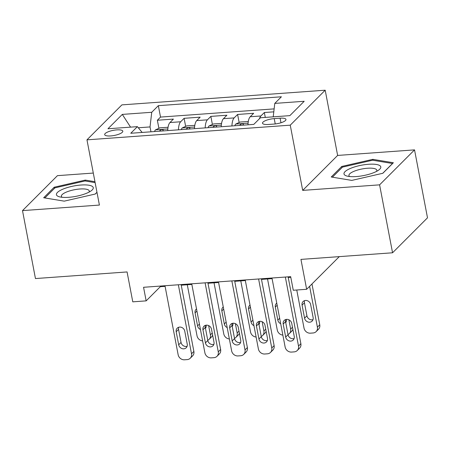 <?xml version="1.0" encoding="UTF-8"?>
<svg xmlns="http://www.w3.org/2000/svg" width="450" height="450" viewBox="0 0 450 450"><rect width="100%" height="100%" fill="white"/><g stroke="black" fill="none" stroke-linecap="round" stroke-linejoin="round"><path stroke-width="0.67" d="M110.722 135.934A9.225 2.604 -10.8 0 0 122.805 131.181A9.225 2.604 -10.8 0 0 116.764 129.887A9.225 2.604 -10.8 0 0 104.681 134.64A9.225 2.604 -10.8 0 0 110.722 135.934M93.296 173.064L57.443 175.652L22.5 210.617L35.46 278.556L127.074 271.941L132.778 301.838L146.154 300.87L160.318 286.695L165.094 286.352M325.192 90.208L121.905 104.878L86.962 139.843L290.25 125.168L325.192 90.208L337.635 155.43L302.692 190.389L379.598 184.843L414.54 149.878L337.635 155.43M414.54 149.878L427.5 217.817L392.558 252.782L300.943 259.397L306.647 289.288L339.289 256.629M379.598 184.843L392.558 252.782M273.797 111.842L264.352 112.522L265.286 117.416M247.984 124.802A11.537 4.241 -94.1 0 1 250.206 116.747L253.654 113.299L237.606 114.457L239.141 122.513M221.237 126.731A11.537 4.241 85.9 0 1 223.459 118.676L226.907 115.228L210.853 116.387L212.394 124.448M194.484 128.661A11.537 4.241 85.9 0 1 196.706 120.606L200.154 117.157L184.106 118.316L185.642 126.377M306.647 289.288L293.271 290.256L290.678 276.666L143.561 287.286L146.154 300.87M280.108 118.187L274.219 118.609A8.938 2.52 -10.8 0 0 262.513 123.216A8.938 2.52 -10.8 0 0 268.363 124.47L274.252 124.043A8.938 2.52 -10.8 0 0 285.958 119.441A8.938 2.52 -10.8 0 0 280.108 118.187L280.98 122.76M142.161 132.441L137.379 126.647L130.764 133.262L253.811 124.38L260.421 117.765L289.845 115.639L304.2 101.278L274.776 103.404L281.391 96.789L158.344 105.666L151.734 112.281L150.03 126.934L138.313 127.778M137.379 126.647L107.955 128.767L122.31 114.407L151.734 112.281M259.459 118.727A11.537 4.241 -94.1 0 1 260.904 115.976L264.352 112.522M274.14 108.883L160.521 117.079L157.359 120.246L158.895 128.306M167.737 130.59A11.537 4.241 85.9 0 1 169.959 122.541L173.407 119.087L157.359 120.246M178.436 129.819A11.537 4.241 -94.1 0 1 180.658 121.764L184.106 118.316M205.189 127.89A11.537 4.241 -94.1 0 1 207.411 119.835L210.853 116.387M231.936 125.961A11.537 4.241 -94.1 0 1 234.157 117.906L237.606 114.457M302.692 190.389L290.25 125.168M22.5 210.617L99.405 205.065L86.962 139.843M181.243 285.188L191.841 284.423M207.99 283.258L218.593 282.493M234.743 281.323L245.34 280.558M261.489 279.394L272.087 278.629M288.236 277.464L290.796 277.279M150.958 131.805L150.03 126.934M160.2 286.082L160.318 286.695M273.212 116.843L274.776 103.404M160.521 117.079L158.344 105.666M122.31 114.407L130.562 127.136M372.819 159.339L341.741 166.466L331.223 176.996L351.771 180.399L382.843 173.273L393.368 162.743L372.819 159.339L372.999 160.279M94.944 181.693L85.269 180.096L54.197 187.222L43.672 197.752L64.221 201.15L95.299 194.023L96.975 192.341M341.966 167.636L341.741 166.466M54.416 188.393L54.197 187.222M85.449 181.029L85.269 180.096M285.345 277.048L298.513 346.056A5.766 5.113 -135 0 1 297.242 350.522A5.766 5.113 -135 0 1 294.199 351.877L291.521 352.074A5.766 5.113 -135 0 1 285.137 347.023L271.974 278.016M297.242 350.522L299.599 348.159A5.766 5.113 45 0 0 300.87 343.693L288.118 276.851M294.238 336.448A4.612 4.089 45 0 1 293.22 340.02A4.612 4.089 45 0 1 288.81 340.791A4.612 4.089 45 0 1 285.677 337.067L283.191 324.022A4.612 4.089 45 0 1 284.203 320.451A4.612 4.089 45 0 1 288.619 319.674A4.612 4.089 45 0 1 291.746 323.404L294.238 336.448M294.114 338.552A4.612 4.089 45 0 1 288.039 334.704L285.548 321.66A4.612 4.089 45 0 1 285.671 319.556M309.611 286.324L317.402 327.156A5.766 5.113 -135 0 1 316.131 331.622A5.766 5.113 -135 0 1 313.088 332.978L310.41 333.174A5.766 5.113 -135 0 1 304.026 328.123L296.752 290.002M311.968 283.961L319.759 324.799A5.766 5.113 45 0 1 318.488 329.259L316.131 331.622M304.56 300.656A4.612 4.089 -135 0 0 304.436 302.76L306.928 315.804A4.612 4.089 -135 0 0 313.003 319.652M313.127 317.548L310.635 304.504A4.612 4.089 -135 0 0 307.507 300.774A4.612 4.089 -135 0 0 303.092 301.551A4.612 4.089 -135 0 0 302.079 305.123L304.566 318.167A4.612 4.089 -135 0 0 307.699 321.896A4.612 4.089 -135 0 0 312.109 321.12A4.612 4.089 -135 0 0 313.127 317.548M356.259 176.558A18.742 5.288 -10.8 0 0 378.748 170.032A18.742 5.288 -10.8 0 0 368.539 164.273A18.742 5.288 -10.8 0 0 347.844 169.661A18.742 5.288 -10.8 0 0 347.057 176.079A18.742 5.288 -10.8 0 0 356.259 176.558M376.476 171.416A14.192 4.005 -10.8 0 0 376.813 170.229A14.192 4.005 -10.8 0 0 367.521 168.238A14.192 4.005 -10.8 0 0 348.93 175.551A14.192 4.005 -10.8 0 0 349.678 176.529M332.415 177.193L342.484 167.119L372.594 160.211L392.507 163.507L382.719 173.301M86.839 193.151A18.742 5.288 -10.8 0 0 91.198 190.789A18.742 5.288 -10.8 0 0 86.327 184.95A18.742 5.288 -10.8 0 0 62.859 189.18A18.742 5.288 -10.8 0 0 59.507 196.836A18.742 5.288 -10.8 0 0 86.839 193.151M88.926 192.172A14.192 4.005 -10.8 0 0 89.263 190.986A14.192 4.005 -10.8 0 0 80.82 188.944A14.192 4.005 -10.8 0 0 66.246 192.139A14.192 4.005 -10.8 0 0 61.38 196.301A14.192 4.005 -10.8 0 0 62.128 197.286M44.865 197.949L54.939 187.869L85.044 180.962L95.124 182.632M96.958 192.263L95.169 194.051M258.598 278.983L271.761 347.991A5.766 5.113 -135 0 1 270.489 352.451A5.766 5.113 -135 0 1 267.446 353.807L264.774 354.004A5.766 5.113 -135 0 1 258.39 348.952L245.222 279.945M270.489 352.451L272.852 350.089A5.766 5.113 45 0 0 274.123 345.628L261.371 278.781M267.486 338.377A4.612 4.089 45 0 1 266.473 341.949A4.612 4.089 45 0 1 262.058 342.726A4.612 4.089 45 0 1 258.93 338.996L256.438 325.952A4.612 4.089 45 0 1 257.456 322.38A4.612 4.089 45 0 1 261.866 321.604A4.612 4.089 45 0 1 264.999 325.333L267.486 338.377M267.368 340.481A4.612 4.089 45 0 1 261.287 336.634L258.801 323.589A4.612 4.089 45 0 1 258.924 321.486M231.851 280.912L245.014 349.92A5.766 5.113 -135 0 1 243.743 354.381A5.766 5.113 -135 0 1 240.699 355.742L238.028 355.933A5.766 5.113 -135 0 1 231.638 350.882L218.475 281.874M243.743 354.381L246.105 352.018A5.766 5.113 45 0 0 247.376 347.558L234.624 280.71M240.739 340.307A4.612 4.089 45 0 1 239.721 343.879A4.612 4.089 45 0 1 235.311 344.655A4.612 4.089 45 0 1 232.178 340.926L229.691 327.881A4.612 4.089 45 0 1 230.709 324.309A4.612 4.089 45 0 1 235.119 323.539A4.612 4.089 45 0 1 238.252 327.262L240.739 340.307M240.621 342.416A4.612 4.089 45 0 1 234.54 338.563L232.054 325.519A4.612 4.089 45 0 1 232.172 323.415M205.099 282.842L218.267 351.849A5.766 5.113 -135 0 1 216.996 356.31A5.766 5.113 -135 0 1 213.953 357.671L211.275 357.863A5.766 5.113 -135 0 1 204.891 352.817L191.728 283.809M216.996 356.31L219.352 353.947A5.766 5.113 45 0 0 220.624 349.487L207.872 282.639M213.992 342.242A4.612 4.089 45 0 1 212.974 345.808A4.612 4.089 45 0 1 208.564 346.584A4.612 4.089 45 0 1 205.431 342.855L202.944 329.811A4.612 4.089 45 0 1 203.957 326.244A4.612 4.089 45 0 1 208.373 325.468A4.612 4.089 45 0 1 211.5 329.197L213.992 342.242M213.868 344.346A4.612 4.089 45 0 1 207.793 340.493L205.301 327.448A4.612 4.089 45 0 1 205.425 325.344M178.352 284.771L191.514 353.779A5.766 5.113 -135 0 1 190.243 358.245A5.766 5.113 -135 0 1 187.2 359.601L184.528 359.792A5.766 5.113 -135 0 1 178.144 354.746L164.976 285.739M190.243 358.245L192.606 355.882A5.766 5.113 45 0 0 193.877 351.416L181.125 284.574M187.239 344.171A4.612 4.089 45 0 1 186.227 347.743A4.612 4.089 45 0 1 181.811 348.514A4.612 4.089 45 0 1 178.684 344.79L176.192 331.746A4.612 4.089 45 0 1 177.21 328.174A4.612 4.089 45 0 1 181.62 327.397A4.612 4.089 45 0 1 184.753 331.127L187.239 344.171M187.121 346.275A4.612 4.089 45 0 1 181.041 342.428L178.554 329.383A4.612 4.089 45 0 1 178.678 327.274M248.299 121.494L240.244 122.012L235.682 124.093A7.644 2.807 85.9 0 0 234.81 125.752M282.864 335.098A5.766 5.113 -135 0 1 277.279 330.053L267.531 278.961M288.877 319.787L290.649 329.091L292.483 327.257M285.564 321.744A4.612 4.089 -135 0 0 286.256 321.587M292.877 329.31A5.766 5.113 45 0 1 291.741 331.189L289.378 333.551A5.766 5.113 -135 0 0 290.649 329.091M243.101 125.151A7.644 2.807 -94.1 0 1 243.332 124.538C242.904 123.446 241.836 123.519 240.12 124.774A7.644 2.807 85.9 0 0 239.889 125.387M243.332 124.538L243.394 124.166M285.733 322.616A4.612 4.089 -135 0 0 286.374 319.478L286.363 319.393M276.761 303.126A4.612 4.089 -135 0 0 276.345 303.48A4.612 4.089 -135 0 0 275.327 307.052L277.819 320.096A4.612 4.089 -135 0 0 280.688 323.713M288 334.496A5.766 5.113 -135 0 0 289.378 333.551M221.552 123.429L213.497 123.941L208.935 126.028A7.644 2.807 85.9 0 0 208.058 127.682M256.112 337.033A5.766 5.113 -135 0 1 250.526 331.988L240.778 280.89M262.125 321.716L263.903 331.02L265.736 329.186M258.817 323.674A4.612 4.089 -135 0 0 259.509 323.516M266.124 331.245A5.766 5.113 45 0 1 264.994 333.118L262.631 335.481A5.766 5.113 -135 0 0 263.903 331.02M216.354 127.086A7.644 2.807 -94.1 0 1 216.579 126.472C216.157 125.376 215.083 125.454 213.373 126.703A7.644 2.807 85.9 0 0 213.143 127.316M216.579 126.472L216.641 126.096M258.981 324.546A4.612 4.089 -135 0 0 259.627 321.412L259.611 321.322M250.014 305.055A4.612 4.089 -135 0 0 249.598 305.415A4.612 4.089 -135 0 0 248.58 308.981L251.066 322.026A4.612 4.089 -135 0 0 253.941 325.648M261.253 336.431A5.766 5.113 -135 0 0 262.631 335.481M194.799 125.359L186.75 125.871L182.183 127.957A7.644 2.807 85.9 0 0 181.311 129.611M229.365 338.963A5.766 5.113 -135 0 1 223.779 333.917L214.031 282.819M235.378 323.646L237.156 332.949L238.984 331.116M232.071 325.603A4.612 4.089 -135 0 0 232.757 325.446M239.377 333.174A5.766 5.113 45 0 1 238.241 335.053L235.884 337.416A5.766 5.113 -135 0 0 237.156 332.949M189.602 129.015A7.644 2.807 -94.1 0 1 189.833 128.402C189.405 127.305 188.336 127.384 186.621 128.632A7.644 2.807 85.9 0 0 186.396 129.246M189.833 128.402L189.894 128.025M232.234 326.475A4.612 4.089 -135 0 0 232.881 323.342L232.864 323.257M223.262 306.984A4.612 4.089 -135 0 0 222.846 307.344A4.612 4.089 -135 0 0 221.833 310.916L224.319 323.961A4.612 4.089 -135 0 0 227.194 327.577M234.501 338.361A5.766 5.113 -135 0 0 235.884 337.416M168.053 127.288L159.998 127.8L155.436 129.887A7.644 2.807 85.9 0 0 154.564 131.541M202.618 340.892A5.766 5.113 -135 0 1 197.032 335.846L187.284 284.749M208.631 325.575L210.403 334.879L212.237 333.045M205.318 327.538A4.612 4.089 -135 0 0 206.01 327.375M212.631 335.104A5.766 5.113 45 0 1 211.494 336.983L209.132 339.345A5.766 5.113 -135 0 0 210.403 334.879M162.855 130.944A7.644 2.807 -94.1 0 1 163.086 130.331C162.658 129.234 161.589 129.313 159.874 130.562A7.644 2.807 85.9 0 0 159.643 131.175M163.086 130.331L163.148 129.954M205.487 328.404A4.612 4.089 -135 0 0 206.128 325.271L206.117 325.187M196.515 308.914A4.612 4.089 -135 0 0 196.099 309.274A4.612 4.089 -135 0 0 195.081 312.846L197.572 325.89A4.612 4.089 -135 0 0 200.441 329.507M207.754 340.29A5.766 5.113 -135 0 0 209.132 339.345M250.206 116.747L260.904 115.976M169.959 122.541L180.658 121.764M196.706 120.606L207.411 119.835M223.459 118.676L234.157 117.906M275.243 123.953L274.219 118.609M300.87 343.693L298.513 346.056M285.677 337.067L288.039 334.704M283.191 324.022L285.548 321.66M317.402 327.156L319.759 324.799M306.928 315.804L304.566 318.167M304.436 302.76L302.079 305.123M274.123 345.628L271.761 347.991M258.93 338.996L261.287 336.634M256.438 325.952L258.801 323.589M247.376 347.558L245.014 349.92M232.178 340.926L234.54 338.563M229.691 327.881L232.054 325.519M220.624 349.487L218.267 351.849M205.431 342.855L207.793 340.493M202.944 329.811L205.301 327.448M193.877 351.416L191.514 353.779M178.684 344.79L181.041 342.428M176.192 331.746L178.554 329.383M248.085 123.154L235.794 124.043M279.653 318.262L277.819 320.096M277.161 305.218L275.327 307.052M240.232 125.359L240.12 124.774M221.338 125.083L209.047 125.972M252.9 320.192L251.066 322.026M250.414 307.147L248.58 308.981M213.486 127.288L213.373 126.703M194.586 127.018L182.301 127.901M226.153 322.127L224.319 323.961M223.661 309.082L221.833 310.916M186.733 129.223L186.621 128.632M167.839 128.947L155.548 129.831M199.406 324.056L197.572 325.89M196.914 311.012L195.081 312.846M159.986 131.153L159.874 130.562"/></g></svg>
